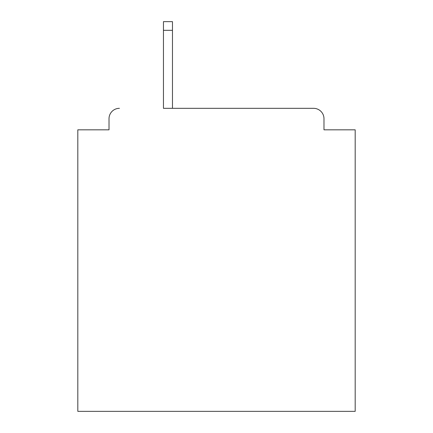 <?xml version="1.0" encoding="UTF-8"?>
<svg xmlns="http://www.w3.org/2000/svg" width="433" height="433" viewBox="0 0 433 433"><rect width="100%" height="100%" fill="white"/><g stroke="black" fill="none" stroke-linecap="round" stroke-linejoin="round"><path stroke-width="0.65" d="M323.981 129.824L323.981 118.729L323.981 129.824L355.184 129.824L355.184 411.35L77.816 411.35L77.816 129.824L109.019 129.824L109.019 118.729L109.019 129.824M163.452 30.315L163.452 108.326L313.579 108.326L172.469 108.326L172.469 30.315L163.452 30.315L163.452 21.65L172.469 21.65L172.469 30.315M323.981 118.729A10.403 10.403 0 0 0 313.579 108.326M119.421 108.326A10.403 10.403 0 0 0 109.019 118.729"/></g></svg>

